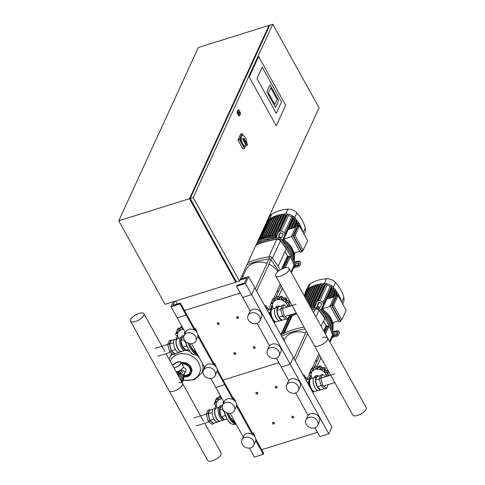 <?xml version="1.0" encoding="UTF-8"?>
<svg xmlns="http://www.w3.org/2000/svg" width="485" height="485" viewBox="0 0 485 485"><rect width="100%" height="100%" fill="white"/><g stroke="black" fill="none" stroke-linecap="round" stroke-linejoin="round"><path stroke-width="0.73" d="M240.348 279.202L248.587 276.626L254.758 287.763L251.618 294.601L242.688 297.396L250.242 311.024M240.287 293.067L184.512 310.503L240.287 293.067M174.794 301.288L172.927 305.35L180.371 303.028L186.543 314.165L186.125 315.074L177.195 317.869L185.379 332.637M248.587 276.626L245.446 283.464L236.516 286.259L236.935 285.344L244.373 283.022L246.677 278.002L239.929 280.112M236.516 286.259L242.688 297.396L251.618 294.601L328.794 433.826L331.934 426.988L293.346 357.372L290.206 364.217L281.276 367.006L288.83 380.634M245.446 283.464L251.618 294.601L254.758 287.763L293.346 357.372L290.206 364.217L281.276 367.006L276.365 358.148M180.371 303.028L179.953 303.937L171.023 306.726L177.195 317.869L186.125 315.074L194.436 330.067M171.023 306.726L173.303 301.755M179.953 303.937L186.125 315.074L186.543 314.165L196.019 331.249M175.618 301.033L177.261 303.998M274.752 104.396L268.423 92.981L270.745 87.918L277.074 99.334L274.752 104.396L277.074 99.334L270.745 87.918L268.423 92.981L274.752 104.396M270.012 84.917L266.847 91.804L275.492 107.397L278.651 100.51L270.012 84.917L278.651 100.51L275.492 107.397L266.847 91.804L270.012 84.917M276.268 113.387L256.977 78.582L262.227 67.136L281.524 101.941L276.268 113.387L281.524 101.941L262.227 67.136L256.977 78.582L276.268 113.387M249.223 77.024L258.644 56.502L285.659 105.227L276.238 125.748L249.223 77.024L258.644 56.502L285.659 105.227L276.238 125.748L249.223 77.024M247.235 144.997A5.529 2.383 -107.4 0 1 246.992 145.397L243.785 139.601L243.415 138.104L244.204 138.692L247.411 144.481A5.529 2.383 -107.4 0 1 247.235 144.997M243.415 138.104L242.67 138.334L243.04 139.838L246.247 145.627L246.992 145.397M246.247 145.627A5.529 2.383 -107.4 0 1 245.671 146.052A5.529 2.383 -107.4 0 1 242.167 142.632A5.529 2.383 -107.4 0 1 241.548 136.315A5.529 2.383 -107.4 0 1 242.367 135.497A5.529 2.383 -107.4 0 1 245.331 137.807A5.529 2.383 -107.4 0 1 246.829 143.433M245.671 146.052L244.925 146.282A5.529 2.383 -107.4 0 1 241.421 142.869A5.529 2.383 -107.4 0 1 240.802 136.552A5.529 2.383 -107.4 0 1 241.627 135.727L242.367 135.497M243.04 139.838L243.785 139.601M238.784 112.053A0.867 0.37 -107.4 0 1 238.917 111.926A0.867 0.37 -107.4 0 1 239.463 112.459A0.867 0.37 -107.4 0 1 239.56 113.448A0.867 0.37 -107.4 0 1 239.432 113.575A0.867 0.37 -107.4 0 1 238.881 113.041A0.867 0.37 -107.4 0 1 238.784 112.053M272.752 24.25L319.051 107.785L239.493 281.064L193.188 197.534L272.752 24.25L269.769 25.178L190.211 198.462L236.516 281.997L239.493 281.064M239.614 115.63L238.869 115.866L236.941 112.387L237.989 110.107L238.729 109.871L240.663 113.351L239.614 115.63L237.686 112.15L238.729 109.871M190.211 198.462L193.188 197.534M235.946 280.967L235.595 281.076L190.065 198.935L190.417 198.826M190.065 198.935L190.247 198.529M269.029 25.414L198.323 47.512L118.764 220.796L189.471 198.692L269.029 25.414L269.375 26.044M236.165 281.367L235.771 282.228L189.471 198.692M118.764 220.796L165.07 304.325L235.771 282.228M236.941 112.387L237.686 112.15M245.44 146.124L244.404 148.38L242.918 148.846L237.977 139.935L240.657 134.096L242.148 133.63L243.209 135.557M246.713 141.875L247.083 142.541L246.829 143.105M244.404 148.38L239.463 139.468L242.148 133.63M237.977 139.935L239.463 139.468M272.958 422.338A1.037 0.843 -155.3 0 0 273.879 424.005A1.037 0.843 -155.3 0 0 272.958 422.338M273.764 423.957A0.867 0.703 24.7 0 1 272.994 422.568A0.867 0.703 24.7 0 1 273.764 423.957M234.37 352.722A1.037 0.843 -155.3 0 0 235.298 354.396A1.037 0.843 -155.3 0 0 234.37 352.722M235.177 354.347A0.867 0.703 24.7 0 1 234.407 352.953A0.867 0.703 24.7 0 1 235.177 354.347M256.365 392.401A1.037 0.843 -155.3 0 0 257.292 394.075A1.037 0.843 -155.3 0 0 256.365 392.401M257.171 394.026A0.867 0.703 24.7 0 1 256.401 392.632A0.867 0.703 24.7 0 1 257.171 394.026M217.777 322.792A1.037 0.843 -155.3 0 0 218.705 324.459A1.037 0.843 -155.3 0 0 217.777 322.792M218.583 324.416A0.867 0.703 24.7 0 1 217.813 323.022A0.867 0.703 24.7 0 1 218.583 324.416M292.31 416.288A1.037 0.843 -155.3 0 0 293.231 417.955A1.037 0.843 -155.3 0 0 292.31 416.288M293.116 417.912A0.867 0.703 24.7 0 1 292.34 416.518A0.867 0.703 24.7 0 1 293.116 417.912M253.722 346.678A1.037 0.843 -155.3 0 0 254.649 348.345A1.037 0.843 -155.3 0 0 253.722 346.678M254.528 348.297A0.867 0.703 24.7 0 1 253.758 346.908A0.867 0.703 24.7 0 1 254.528 348.297M275.716 386.357A1.037 0.843 -155.3 0 0 276.638 388.024A1.037 0.843 -155.3 0 0 275.716 386.357M276.523 387.976A0.867 0.703 24.7 0 1 275.753 386.587A0.867 0.703 24.7 0 1 276.523 387.976M237.129 316.741A1.037 0.843 -155.3 0 0 238.056 318.415A1.037 0.843 -155.3 0 0 237.129 316.741M237.935 318.366A0.867 0.703 24.7 0 1 237.165 316.972A0.867 0.703 24.7 0 1 237.935 318.366M181.548 370.479A2.322 1.891 24.7 0 1 184.07 371.11A2.322 1.891 24.7 0 1 184.676 373.329A2.322 1.891 -155.3 0 0 184.07 371.11A2.322 1.891 -155.3 0 0 181.548 370.479M180.905 362.44A5.183 2.019 -29 0 0 177.674 362.289A5.183 2.019 -29 0 0 172.599 365.46M179.753 372.813A1.843 0.715 -29 0 0 181.808 370.952A1.843 0.715 -29 0 1 181.784 371.346A1.843 0.715 -29 0 1 180.147 372.668A1.843 0.715 -29 0 1 178.589 372.735A1.843 0.715 -29 0 0 179.753 372.813M180.644 370.873A1.843 0.715 -29 0 0 178.589 372.735L179.123 373.699M172.454 365.199A5.444 2.122 151 0 1 177.389 362.095A5.444 2.122 151 0 1 181.099 362.246A5.444 2.122 151 0 1 181.026 363.417A5.444 2.122 151 0 1 174.012 368.012M181.099 362.246L183.257 366.145A5.444 2.122 151 0 1 183.191 367.315A5.444 2.122 151 0 1 176.17 371.91M172.521 365.32A5.183 2.019 151 0 1 177.237 362.265A5.183 2.019 151 0 1 180.875 362.368A5.183 2.019 151 0 1 180.802 363.489A5.183 2.019 151 0 1 173.945 367.891M178.753 376.56A3.977 3.237 24.7 0 1 182.512 378.858A3.977 3.237 24.7 0 1 182.7 381.586L182.172 382.732A3.977 3.237 24.7 0 0 181.923 380.137L181.82 382.101M177.886 375.002A3.456 2.813 24.7 0 1 178.456 374.687A3.456 2.813 24.7 0 1 178.989 374.517A3.456 2.813 24.7 0 1 181.802 375.014A3.456 2.813 24.7 0 1 182.311 375.366A3.456 2.813 24.7 0 1 183.239 376.445A3.456 2.813 24.7 0 1 183.609 377.7A3.456 2.813 24.7 0 1 183.585 378.221A3.456 2.813 24.7 0 1 183.403 378.821L183.275 379.088M183.215 379.707L183.585 378.221M183.609 377.7L183.682 376.305L182.311 375.366M178.456 374.687L177.825 374.887M183.506 379.616L184.1 375.396L180.85 373.159L177.455 374.22M183.682 376.305L184.1 375.396M181.802 375.014L180.432 374.068L180.85 373.159M180.432 374.068L178.989 374.517M179.996 378.809L181.923 380.137L181.481 381.489M179.65 378.179A3.977 3.237 24.7 0 1 181.923 380.137M178.219 375.602A3.716 3.025 24.7 0 1 182.148 376.724A3.716 3.025 24.7 0 1 183.051 380.204L182.942 380.434M181.075 380.749L181.505 381.046M202.203 362.98A17.799 14.489 24.7 0 1 201.954 372.789L201.966 372.765A17.799 14.489 -155.3 0 0 202.251 363.077A17.799 14.489 24.7 0 1 201.966 372.765A17.799 14.489 24.7 0 1 201.96 372.777M199.529 358.16A17.799 14.489 -155.3 0 0 196.176 354.82A17.799 14.489 24.7 0 1 199.529 358.16M189.92 351.401A17.799 14.489 -155.3 0 0 185.155 350.328A17.799 14.489 24.7 0 1 189.92 351.401M172.514 353.977A17.799 14.489 -155.3 0 0 169.611 357.912A17.799 14.489 24.7 0 1 172.514 353.977A17.799 14.489 24.7 0 0 169.598 357.936A17.799 14.489 24.7 0 1 169.611 357.912L171.726 353.304M170.283 361.283A15.823 12.883 24.7 0 1 177.94 354.292A15.823 12.883 24.7 0 1 198.638 362.78A15.823 12.883 24.7 0 1 197.613 376.324A15.823 12.883 24.7 0 1 183.142 379.967M183.603 374.232A2.322 1.891 -155.3 0 0 184.676 373.329L185.888 370.685A2.322 1.891 -155.3 0 0 185.779 369.091A2.322 1.891 -155.3 0 0 182.912 367.794M178.789 382.732A7.681 2.989 151 0 1 182.524 383.362A7.681 2.989 151 0 1 173.939 391.14A7.681 2.989 151 0 1 169.083 390.807L207.671 460.423A7.681 2.989 -29 0 0 212.527 460.75A7.681 2.989 -29 0 0 221.105 452.972L204.646 423.278M130.495 321.197A7.681 2.989 151 0 1 139.08 313.419A7.681 2.989 151 0 1 143.936 313.753A7.681 2.989 151 0 1 135.357 321.525A7.681 2.989 151 0 1 130.495 321.197L169.083 390.807A7.681 2.989 -29 0 0 173.939 391.14A7.681 2.989 -29 0 0 182.524 383.362L166.058 353.668M220.608 420.931A6.869 2.958 -107.4 0 1 220.032 421.295L217.723 422.017A6.869 2.958 -107.4 0 1 214.012 419.082A6.869 2.958 -107.4 0 1 213.624 408.904L215.934 408.182A6.869 2.958 -107.4 0 1 216.613 408.146M220.032 421.295A6.869 2.958 -107.4 0 1 216.316 418.361A6.869 2.958 -107.4 0 1 215.934 408.182M224.337 419.392A6.699 2.886 -107.4 0 1 223.555 420.01L220.129 421.083A6.699 2.886 -107.4 0 1 216.51 418.222A6.699 2.886 -107.4 0 1 216.134 408.297L219.559 407.23A6.699 2.886 -107.4 0 1 220.772 407.388M223.555 420.01A6.699 2.886 -107.4 0 1 219.929 417.155A6.699 2.886 -107.4 0 1 219.559 407.23M223.979 419.088A5.947 2.564 -107.4 0 1 220.857 416.524A5.947 2.564 -107.4 0 1 220.523 407.715L220.639 407.679M213.837 423.205L213.57 423.787L209.835 420.604L207.889 413.541L209.665 409.661L210.096 410.031M213.388 409L209.793 410.128L208.132 413.747L209.956 420.349L213.442 423.326L217.474 422.065M209.665 409.661L208.029 410.177L206.252 414.051L208.198 421.113L211.933 424.302L213.57 423.787M207.889 413.541L193.848 417.906M209.835 420.604L208.198 421.113M212.187 412.48L208.132 413.747M214.012 419.082L209.956 420.349M227.18 419.034L224.791 419.78L221.305 416.803L219.481 410.201L221.148 406.575L222.318 406.212M221.305 416.803L225.428 415.512M219.481 410.201L222.542 409.243M217.231 407.958A7.863 6.402 24.7 0 1 217.037 407.63A7.863 6.402 24.7 0 1 222.088 398.852M219.165 407.351L219.426 406.788A3.456 2.813 24.7 0 1 222.56 405.327M220.335 407.224A3.456 2.813 24.7 0 1 220.893 407.127M221.912 398.537A1.479 1.206 24.7 0 1 220.814 397.949A1.206 0.982 -155.3 0 0 219.39 397.506L220.269 395.578M219.699 396.566L219.359 397.512A1.206 0.982 -155.3 0 0 218.771 398.585A1.479 1.206 24.7 0 1 218.438 399.701L218.82 398.87M216.419 398.324L216.583 397.967A9.936 8.087 24.7 0 1 216.595 397.949L219.396 397.621M218.438 399.701A1.479 1.206 24.7 0 1 217.074 399.695A1.206 0.982 -155.3 0 0 215.698 399.907L216.595 397.949M216.583 397.967L215.679 399.931A1.206 0.982 -155.3 0 0 215.837 401.204A1.479 1.206 24.7 0 1 215.146 403.005A1.206 0.982 -155.3 0 0 214.182 403.817A9.936 8.087 24.7 0 0 214.176 403.841A1.206 0.982 -155.3 0 0 215.043 404.975A1.479 1.206 24.7 0 1 215.534 406.982A1.206 0.982 -155.3 0 0 215.364 408.358M215.079 401.853L216.074 400.98M229.557 422.253L229.714 422.823L231.296 423.745M230.029 422.726L229.714 422.823M222.366 407.982L222.894 410.516L224.064 411.516M223.47 410.334L222.894 410.516M182.027 351.322A6.869 2.958 -107.4 0 1 181.445 351.68L179.141 352.401A6.869 2.958 -107.4 0 1 175.424 349.473A6.869 2.958 -107.4 0 1 175.043 339.288L177.346 338.566A6.869 2.958 -107.4 0 1 178.025 338.536M181.445 351.68A6.869 2.958 -107.4 0 1 177.734 348.751A6.869 2.958 -107.4 0 1 177.346 338.566M185.749 349.776A6.699 2.886 -107.4 0 1 184.967 350.4L181.542 351.473A6.699 2.886 -107.4 0 1 177.922 348.612A6.699 2.886 -107.4 0 1 177.546 338.688L180.972 337.615A6.699 2.886 -107.4 0 1 182.184 337.778M184.967 350.4A6.699 2.886 -107.4 0 1 181.348 347.545A6.699 2.886 -107.4 0 1 180.972 337.615M185.397 349.473A5.947 2.564 -107.4 0 1 182.275 346.914A5.947 2.564 -107.4 0 1 181.942 338.1L182.057 338.063M175.249 353.589L174.982 354.177L171.254 350.988L169.301 343.932L171.084 340.052L171.508 340.421M174.806 339.391L171.211 340.512L169.544 344.138L171.369 350.74L174.855 353.717L178.886 352.456M171.084 340.052L169.441 340.567L167.664 344.441L169.617 351.504L173.345 354.687L174.982 354.177M169.301 343.932L167.664 344.441M171.254 350.988L169.617 351.504M173.6 342.871L169.544 344.138M175.424 349.473L171.369 350.74M188.598 349.418L186.204 350.17L182.718 347.187L180.899 340.591L182.56 336.966L183.73 336.602M182.718 347.187L186.84 345.902M180.899 340.591L183.954 339.633M178.644 338.342A7.863 6.402 24.7 0 1 178.45 338.021A7.863 6.402 24.7 0 1 183.5 329.242M180.578 337.742L180.838 337.172A3.456 2.813 24.7 0 1 183.973 335.717M181.748 337.615A3.456 2.813 24.7 0 1 182.305 337.518M183.324 328.927A1.479 1.206 24.7 0 1 182.227 328.339A1.206 0.982 -155.3 0 0 180.802 327.89L181.687 325.968M181.117 326.951L180.772 327.902A1.206 0.982 -155.3 0 0 180.19 328.975A1.479 1.206 24.7 0 1 179.856 330.085L180.232 329.26M177.831 328.709L177.995 328.357A9.936 8.087 24.7 0 1 178.013 328.339L180.808 328.012M179.856 330.085A1.479 1.206 24.7 0 1 178.492 330.085A1.206 0.982 -155.3 0 0 177.11 330.297L178.013 328.339M177.995 328.357L177.092 330.315A1.206 0.982 -155.3 0 0 177.255 331.588A1.479 1.206 24.7 0 1 176.558 333.389A1.206 0.982 -155.3 0 0 175.594 334.201A9.936 8.087 24.7 0 0 175.594 334.232A1.206 0.982 -155.3 0 0 176.455 335.359A1.479 1.206 24.7 0 1 176.946 337.372A1.206 0.982 -155.3 0 0 176.661 338.566A9.936 8.087 24.7 0 0 176.673 338.591A1.206 0.982 -155.3 0 0 176.776 338.748M176.492 332.243L177.486 331.37M190.969 352.643L191.126 353.213L192.709 354.135M191.442 353.116L191.126 353.213M183.779 338.372L184.306 340.906L185.476 341.907M184.888 340.725L184.306 340.906M317.099 376.584A6.869 2.958 72.6 0 0 316.85 376.639A6.869 2.958 72.6 0 0 317.232 386.818A6.869 2.958 72.6 0 0 320.949 389.752A6.869 2.958 72.6 0 0 321.185 389.649M316.85 376.639L314.541 377.36A6.869 2.958 72.6 0 0 313.443 378.573A6.869 2.958 72.6 0 0 314.929 387.539A6.869 2.958 72.6 0 0 317.044 390.098A6.869 2.958 72.6 0 0 318.639 390.474L320.949 389.752M313.407 378.67A6.699 2.886 72.6 0 0 313.371 378.755A6.699 2.886 72.6 0 0 314.82 387.497A6.699 2.886 72.6 0 0 316.881 389.988A6.699 2.886 72.6 0 0 316.966 390.043M313.965 377.718L311.024 378.639A6.699 2.886 72.6 0 0 310.06 379.573A6.699 2.886 72.6 0 0 311.394 388.564A6.699 2.886 72.6 0 0 313.692 391.201A6.699 2.886 72.6 0 0 315.02 391.425L317.96 390.504M310.06 379.573L309.648 380.422A5.947 2.564 72.6 0 0 310.837 388.4A5.947 2.564 72.6 0 0 312.873 390.74L313.692 391.201M313.801 391.262L313.431 392.074L311.819 390.698A5.947 2.564 72.6 0 0 313.377 391.146L313.516 391.104M322.646 374.353L321.003 374.863L319.227 378.736L321.179 385.799L324.908 388.988L326.544 388.479L322.816 385.29L320.864 378.227L322.646 374.353L325.471 376.766M328.315 384.623L326.544 388.479M321.179 385.799L322.816 385.29M319.227 378.736L320.864 378.227M324.477 388.618L320.724 389.794L317.238 386.818L315.414 380.216L317.075 376.59L320.737 375.451M315.414 380.216L319.3 379.003M317.238 386.818L321.125 385.599M309.97 379.755L309.83 379.797A5.947 2.564 72.6 0 0 308.951 380.683A5.947 2.564 72.6 0 0 308.969 385.557L308.12 382.495L307.393 382.72M310.236 379.264L309.782 378.876L308.12 382.495M313.431 392.074L312.704 392.298M309.782 378.876L305.932 380.076M312.116 378.3A7.863 6.402 24.7 0 1 311.928 377.973A7.863 6.402 24.7 0 1 315.189 369.521A7.863 6.402 24.7 0 1 325.471 373.741A7.863 6.402 24.7 0 1 326.314 376.505M314.589 366.909L314.25 367.854A1.206 0.982 -155.3 0 0 313.662 368.927A1.479 1.206 24.7 0 1 313.328 370.037L313.71 369.212M311.303 368.667L311.467 368.309A9.936 8.087 24.7 0 1 311.485 368.291L314.28 367.963M313.328 370.037A1.479 1.206 24.7 0 1 311.964 370.037A1.206 0.982 -155.3 0 0 310.588 370.249L311.485 368.291M311.467 368.309L310.57 370.267A1.206 0.982 -155.3 0 0 310.727 371.546A1.479 1.206 24.7 0 1 310.03 373.341A1.206 0.982 -155.3 0 0 309.066 374.153A9.936 8.087 24.7 0 0 309.066 374.184A1.206 0.982 -155.3 0 0 309.927 375.317A1.479 1.206 24.7 0 1 310.424 377.324A1.206 0.982 -155.3 0 0 310.133 378.518A9.936 8.087 24.7 0 0 310.145 378.542A1.206 0.982 -155.3 0 0 310.509 378.949M309.97 372.195L310.964 371.322M327.151 376.239A1.479 1.206 24.7 0 1 326.478 375.432L326.951 374.402M327.43 373.353L329.23 375.566A9.936 8.087 24.7 0 1 329.23 375.59L329.23 375.566M328.151 371.207L327.248 373.165A1.206 0.982 -155.3 0 0 325.92 372.48A1.479 1.206 24.7 0 1 324.58 372.007L325.532 369.934L328.151 371.207A9.936 8.087 24.7 0 1 328.163 371.231L327.902 372.365M326.478 375.432A1.479 1.206 24.7 0 1 326.975 374.39A1.206 0.982 -155.3 0 0 327.266 373.195L328.163 371.231M324.78 367.563L323.877 369.528A1.206 0.982 -155.3 0 0 322.434 369.467A1.479 1.206 24.7 0 1 321.106 369.618L322.058 367.539L324.78 367.563A9.936 8.087 24.7 0 1 324.804 367.582L325.532 369.934M324.58 372.007A1.479 1.206 24.7 0 1 324.368 370.801A1.206 0.982 -155.3 0 0 323.907 369.546L324.804 367.582M315.147 365.896A9.936 8.087 24.7 0 1 315.177 365.884L317.942 366.818L320.021 365.623A9.936 8.087 24.7 0 1 320.051 365.629L322.058 367.539M321.106 369.618A1.479 1.206 24.7 0 1 320.239 368.57A1.206 0.982 -155.3 0 0 319.148 367.588L320.051 365.629M318.021 368.006L317.978 368.085A1.206 0.982 -155.3 0 0 317.948 368.17A1.479 1.206 24.7 0 1 316.99 368.897L317.942 366.818M314.25 367.854A9.936 8.087 24.7 0 1 314.274 367.848L315.177 365.884M320.021 365.623L319.118 367.582A9.936 8.087 24.7 0 1 319.148 367.588M319.118 367.582A1.206 0.982 -155.3 0 0 317.978 368.085M316.99 368.897A1.479 1.206 24.7 0 1 315.705 368.291A1.206 0.982 -155.3 0 0 314.274 367.848M314.092 377.603L314.31 377.124A3.456 2.813 24.7 0 1 318.748 376.069M303.095 374.96L303.64 374.79L304.859 375.826L305.495 378.13L305.204 378.767M303.349 375.426L303.64 374.79M285.889 319.009L282.137 320.185L278.651 317.208A6.869 2.958 72.6 0 0 282.361 320.136A6.869 2.958 72.6 0 0 282.597 320.039M278.517 306.975A6.869 2.958 72.6 0 0 278.263 307.023L275.959 307.745A6.869 2.958 72.6 0 0 274.856 308.963A6.869 2.958 72.6 0 0 276.341 317.93A6.869 2.958 72.6 0 0 278.457 320.488A6.869 2.958 72.6 0 0 280.057 320.858L282.361 320.136M274.819 309.054A6.699 2.886 72.6 0 0 274.789 309.145A6.699 2.886 72.6 0 0 276.232 317.887A6.699 2.886 72.6 0 0 278.299 320.379A6.699 2.886 72.6 0 0 278.378 320.427M275.377 308.108L272.437 309.03A6.699 2.886 72.6 0 0 271.473 309.963A6.699 2.886 72.6 0 0 272.812 318.954A6.699 2.886 72.6 0 0 275.104 321.591A6.699 2.886 72.6 0 0 276.432 321.81L279.372 320.894M271.473 309.963L271.06 310.806A5.947 2.564 72.6 0 0 272.249 318.791A5.947 2.564 72.6 0 0 274.286 321.131L275.104 321.591M273.225 321.076A5.947 2.564 72.6 0 0 274.795 321.537L274.928 321.494M284.058 304.738L282.422 305.253L280.639 309.127L282.591 316.19L286.32 319.379L287.957 318.863L284.228 315.68L282.276 308.618L284.058 304.738L286.884 307.157M289.727 315.014L287.957 318.863M282.591 316.19L284.228 315.68M280.639 309.127L282.276 308.618M278.263 307.023A6.869 2.958 72.6 0 0 278.651 317.208L276.826 310.606L278.487 306.981L282.149 305.835M276.826 310.606L280.712 309.388M278.651 317.208L282.537 315.99M271.382 310.145L271.248 310.188A5.947 2.564 72.6 0 0 270.363 311.073A5.947 2.564 72.6 0 0 270.381 315.947L269.533 312.886L268.811 313.11M271.655 309.648L271.194 309.26L269.533 312.886M273.231 321.088L274.843 322.464L275.213 321.652M274.843 322.464L274.122 322.689M271.194 309.26L267.344 310.467M273.534 308.684A7.863 6.402 24.7 0 1 273.34 308.363A7.863 6.402 24.7 0 1 276.602 299.912A7.863 6.402 24.7 0 1 286.884 304.125A7.863 6.402 24.7 0 1 287.726 306.89M276.001 297.293L275.662 298.245A1.206 0.982 -155.3 0 0 275.074 299.318A1.479 1.206 24.7 0 1 274.74 300.427L275.122 299.603M272.722 299.051L272.885 298.699A9.936 8.087 24.7 0 1 272.897 298.675L275.698 298.354M274.74 300.427A1.479 1.206 24.7 0 1 273.376 300.427A1.206 0.982 -155.3 0 0 272 300.639L272.897 298.675M272.885 298.699L271.982 300.658A1.206 0.982 -155.3 0 0 272.14 301.931A1.479 1.206 24.7 0 1 271.448 303.731A1.206 0.982 -155.3 0 0 270.484 304.544A9.936 8.087 24.7 0 0 270.478 304.574A1.206 0.982 -155.3 0 0 271.345 305.702A1.479 1.206 24.7 0 1 271.836 307.714A1.206 0.982 -155.3 0 0 271.545 308.909A9.936 8.087 24.7 0 0 271.564 308.933A1.206 0.982 -155.3 0 0 271.921 309.333M271.382 302.585L272.376 301.712M288.569 306.629A1.479 1.206 24.7 0 1 287.89 305.823L288.363 304.792M288.842 303.743L290.642 305.956A9.936 8.087 24.7 0 1 290.642 305.98L290.642 305.956M287.89 305.823A1.479 1.206 24.7 0 1 288.387 304.774A1.206 0.982 -155.3 0 0 288.678 303.58L289.581 301.621A9.936 8.087 24.7 0 1 289.581 301.621L288.666 303.555A1.206 0.982 -155.3 0 0 287.332 302.87A1.479 1.206 24.7 0 1 285.992 302.397L286.944 300.318L289.563 301.597L289.315 302.755M286.192 297.954L285.295 299.918A1.206 0.982 -155.3 0 0 283.846 299.857A1.479 1.206 24.7 0 1 282.519 300.003L283.476 297.929L286.192 297.954A9.936 8.087 24.7 0 1 286.217 297.972L286.944 300.318M285.992 302.397A1.479 1.206 24.7 0 1 285.78 301.191A1.206 0.982 -155.3 0 0 285.319 299.936L286.217 297.972M276.559 296.28A9.936 8.087 24.7 0 1 276.589 296.274L279.354 297.208L281.433 296.008A9.936 8.087 24.7 0 1 281.464 296.014L283.476 297.929M282.519 300.003A1.479 1.206 24.7 0 1 281.658 298.96A1.206 0.982 -155.3 0 0 280.566 297.978L281.464 296.014M279.433 298.396L279.39 298.475A1.206 0.982 -155.3 0 0 279.36 298.554A1.479 1.206 24.7 0 1 278.402 299.281L279.354 297.208M275.662 298.245A9.936 8.087 24.7 0 1 275.686 298.233L276.589 296.274M281.433 296.008L280.536 297.972A9.936 8.087 24.7 0 1 280.566 297.978M280.536 297.972A1.206 0.982 -155.3 0 0 279.39 298.475M278.402 299.281A1.479 1.206 24.7 0 1 277.117 298.681A1.206 0.982 -155.3 0 0 275.686 298.233M275.504 307.993L275.729 307.514A3.456 2.813 24.7 0 1 280.166 306.459M264.507 305.35L265.059 305.18L266.271 306.217L266.908 308.521L266.617 309.157M264.768 305.817L265.059 305.18M289.06 268.387A7.681 2.989 -29 0 0 284.204 268.06A7.681 2.989 -29 0 0 275.625 275.838A7.681 2.989 -29 0 0 280.482 276.165A7.681 2.989 -29 0 0 289.06 268.387L366.236 407.612A7.681 2.989 151 0 1 357.657 415.39A7.681 2.989 151 0 1 352.795 415.057L314.213 345.447A7.681 2.989 -29 0 0 319.069 345.775A7.681 2.989 -29 0 0 327.648 337.996A7.681 2.989 -29 0 0 322.792 337.669M327.648 337.996A7.681 2.989 151 0 1 319.069 345.775A7.681 2.989 151 0 1 314.213 345.447L275.625 275.838M332.201 329.945A21.601 17.587 -155.3 0 0 329.915 319.839A21.601 17.587 -155.3 0 0 321.767 311.364M332.413 330.473A21.601 17.587 -155.3 0 0 330.34 318.924A21.601 17.587 -155.3 0 0 321.137 309.818L323.18 304.835L321.131 309.836A21.601 17.587 24.7 0 1 330.34 318.924A21.601 17.587 24.7 0 1 332.413 330.473M333.874 334.426L334.147 333.716A0.867 0.515 -37 0 1 335.117 332.971L337.378 332.68A0.867 0.515 -37 0 1 337.815 332.819A0.867 0.515 -37 0 1 337.839 333.25L337.33 334.559A0.867 0.515 -37 0 1 336.366 335.311L334.104 335.596A0.867 0.515 -37 0 1 333.886 335.59M334.013 335.002L335.947 334.753A0.867 0.515 143 0 0 336.911 334.007L337.421 332.692A0.867 0.515 143 0 0 337.427 332.68M333.256 336.954L335.856 336.62A2.595 1.546 -37 0 0 338.754 334.377L339.264 333.068A2.595 1.546 -37 0 0 339.197 331.782A2.595 1.546 -37 0 0 337.887 331.37L333.486 331.928A1.728 1 -158.9 0 1 332.983 331.928M332.765 331.364A0.867 0.503 21.1 0 0 333.068 331.376L337.469 330.812L337.887 331.37M339.197 331.782L338.779 331.225A2.595 1.546 143 0 0 337.469 330.812M323.913 314.425A20.74 16.884 24.7 0 1 331.164 327.514M313.146 307.848A21.601 17.587 -155.3 0 0 310.715 307.454M321.61 304.107A0.867 0.849 12.4 0 0 321.076 303.21L319.482 302.555A0.867 0.849 12.4 0 0 318.354 303.016L317.317 305.508A0.867 0.849 -167.6 0 1 317.348 305.368L318.384 302.87A0.867 0.849 -167.6 0 1 319.512 302.41L321.106 303.07A0.867 0.849 -167.6 0 1 321.579 304.18L320.543 306.678A0.867 0.849 -167.6 0 1 319.415 307.138L317.82 306.484A0.867 0.849 -167.6 0 1 317.299 305.508A0.867 0.849 12.4 0 0 317.287 305.58M323.18 304.835A2.595 2.552 -167.6 0 0 321.761 301.494L320.167 300.839A2.595 2.552 -167.6 0 0 316.784 302.216L314.547 307.611M323.149 304.98A2.595 2.552 12.4 0 0 323.295 304.483M314.71 307.205A21.601 17.587 -155.3 0 0 310.164 306.453A21.601 17.587 24.7 0 1 314.71 307.205M321.519 308.89A21.601 17.587 24.7 0 1 330.758 318.014A21.601 17.587 24.7 0 1 332.54 330.788M309.63 305.489A21.601 17.587 24.7 0 1 315.092 306.284M336.996 295.965L336.426 294.935L331.613 305.423L330.121 305.889L338.997 321.901L340.482 321.434L341.131 320.027M331.613 305.423L340.482 321.434M336.426 294.935L334.935 295.401L330.121 305.889M332.207 305.665L340.306 320.282L341.798 319.815L346.193 310.242L338.087 295.626L333.692 305.198L332.207 305.665L336.602 296.086L338.087 295.626M332.613 322.689L338.427 320.87M330.321 306.253L322.416 308.727L326.811 299.148L334.292 296.814M323.895 310.412A34.605 28.172 -155.3 0 0 322.507 308.824A7.99 6.505 -155.3 0 0 322.416 308.727M333.692 305.198L341.798 319.815M336.651 295.341L336.923 294.753L338.184 294.353L338.421 294.771M338.718 296.759L339.312 296.577L339.548 296.996M339.936 298.954L340.494 299.269M341.173 301.179L341.361 301.531M327.575 298.912L332.377 288.454L333.735 288.029L333.965 288.448M331.57 287.605A7.99 6.505 24.7 0 1 332.037 288.072A34.605 28.172 24.7 0 1 332.377 288.454M330.661 297.948L334.086 290.491L335.402 290.078L335.632 290.497M333.462 289.709A34.605 28.172 24.7 0 1 334.086 290.491M333.553 297.044L335.596 292.594L336.881 292.188L337.117 292.607M335.087 291.849A34.605 28.172 24.7 0 1 335.596 292.594M322.986 283.943L323.434 283.804L324.138 285.071A34.605 28.172 24.7 0 1 324.635 285.041A7.99 6.505 24.7 0 1 325.102 285.028M324.138 285.071L314.607 305.817A34.605 28.172 -155.3 0 0 314.104 305.859L313.449 304.513L322.974 283.767M320.409 284.252L320.852 284.113L321.537 285.344A34.605 28.172 24.7 0 1 322.295 285.247M321.537 285.344L312.188 305.708M317.924 284.737L318.372 284.598L319.039 285.804A34.605 28.172 24.7 0 1 319.663 285.671M319.039 285.804L309.994 305.508M315.535 285.386L315.984 285.247L316.638 286.429A34.605 28.172 24.7 0 1 317.117 286.289M316.638 286.429L308.678 303.774M313.237 286.205L313.68 286.065L314.328 287.235A34.605 28.172 24.7 0 1 314.65 287.114M314.328 287.235L307.617 301.858M311.03 287.187L311.479 287.047L312.122 288.211A34.605 28.172 24.7 0 1 312.249 288.151M312.122 288.211L306.653 300.124M322.925 302.434L330.218 286.556L331.776 286.065L332.007 286.483M325.714 283.901L326.162 283.761L326.969 285.222A7.99 6.505 24.7 0 1 330.218 286.556M326.969 285.222L319.851 300.73M319.039 302.494L317.445 305.974A7.99 6.505 -155.3 0 0 317.323 305.95M306.956 289.763L307.405 289.624L307.86 290.442M305.053 293.71A9.718 7.912 24.7 0 1 305.629 291.461A9.718 7.912 24.7 0 1 306.981 289.539A9.718 7.912 24.7 0 1 308.108 288.63A36.333 29.579 24.7 0 1 308.981 288.084L309.97 289.29M314.607 305.817L313.904 304.55L313.449 304.513M311.764 305.653L311.328 304.865L310.867 304.822L311.206 305.592M308.921 288.339L308.981 288.084A36.333 29.579 24.7 0 1 311.103 286.92A36.333 29.579 24.7 0 1 313.328 285.932A36.333 29.579 24.7 0 1 315.644 285.107A36.333 29.579 24.7 0 1 318.051 284.452A36.333 29.579 24.7 0 1 320.549 283.967A36.333 29.579 24.7 0 1 323.143 283.652A36.333 29.579 24.7 0 1 324.277 283.573A9.718 7.912 24.7 0 1 325.926 283.616A9.718 7.912 24.7 0 1 332.049 286.126A9.718 7.912 24.7 0 1 333.274 287.265A36.333 29.579 24.7 0 1 334.044 288.12A36.333 29.579 24.7 0 1 335.717 290.188A36.333 29.579 24.7 0 1 337.214 292.316A36.333 29.579 24.7 0 1 338.524 294.492A36.333 29.579 24.7 0 1 339.664 296.729A36.333 29.579 24.7 0 1 340.615 299.021A36.333 29.579 24.7 0 1 341.385 301.373A36.333 29.579 24.7 0 1 341.495 301.767M336.523 294.062A34.605 28.172 24.7 0 1 336.923 294.753M322.386 306.811L322.604 307.132L322.167 307.332M305.629 291.461L307.829 286.671A9.718 7.912 24.7 0 1 310.309 283.84A36.333 29.579 24.7 0 1 326.472 278.784A9.718 7.912 24.7 0 1 335.474 282.476A36.333 29.579 24.7 0 1 343.853 297.596A9.718 7.912 24.7 0 1 343.477 302.161L342.677 303.901M293.619 260.336A21.601 17.587 -155.3 0 0 291.333 250.224A21.601 17.587 -155.3 0 0 283.185 241.754M293.831 260.863A21.601 17.587 -155.3 0 0 291.752 249.314A21.601 17.587 -155.3 0 0 282.549 240.208A21.601 17.587 24.7 0 1 291.752 249.314A21.601 17.587 24.7 0 1 293.831 260.863M295.292 264.81L295.565 264.107A0.867 0.515 -37 0 1 296.529 263.361L298.79 263.07A0.867 0.515 -37 0 1 299.227 263.209A0.867 0.515 -37 0 1 299.251 263.634L298.742 264.949A0.867 0.515 -37 0 1 297.778 265.695L295.517 265.986A0.867 0.515 -37 0 1 295.298 265.98M295.426 265.392L297.36 265.143A0.867 0.515 143 0 0 298.33 264.398L298.833 263.082A0.867 0.515 143 0 0 298.839 263.064M294.668 267.344L297.269 267.011A2.595 1.546 -37 0 0 300.173 264.768L300.676 263.452A2.595 1.546 -37 0 0 300.609 262.167A2.595 1.546 -37 0 0 299.3 261.754L294.898 262.318A1.728 1 -158.9 0 1 294.395 262.318M294.183 261.754A0.867 0.503 21.1 0 0 294.48 261.761L298.881 261.203L299.3 261.754M300.609 262.167L300.191 261.615A2.595 1.546 143 0 0 298.881 261.203M285.325 244.816A20.74 16.884 24.7 0 1 292.576 257.905M257.001 243.312A20.74 16.884 24.7 0 1 270.994 238.941M274.558 238.232A21.601 17.587 -155.3 0 0 257.735 241.342M283.022 234.498A0.867 0.849 12.4 0 0 282.488 233.6L280.894 232.945A0.867 0.849 12.4 0 0 279.766 233.4L278.729 235.898A0.867 0.849 -167.6 0 1 278.76 235.752L279.796 233.261A0.867 0.849 -167.6 0 1 280.924 232.8L282.525 233.455A0.867 0.849 -167.6 0 1 282.991 234.57L281.955 237.068A0.867 0.849 -167.6 0 1 280.827 237.523L279.233 236.868A0.867 0.849 -167.6 0 1 278.717 235.898A0.867 0.849 12.4 0 0 278.705 235.971M282.349 240.627L284.592 235.225L282.367 240.651M284.592 235.225A2.595 2.552 -167.6 0 0 283.179 231.885L281.579 231.23A2.595 2.552 -167.6 0 0 278.202 232.606L275.959 237.996M284.562 235.37A2.595 2.552 12.4 0 0 284.713 234.867M276.123 237.589A21.601 17.587 -155.3 0 0 258.153 240.427A21.601 17.587 24.7 0 1 276.123 237.589M282.937 239.275A21.601 17.587 24.7 0 1 292.17 248.405A21.601 17.587 24.7 0 1 293.952 261.179M258.572 239.517A21.601 17.587 24.7 0 1 276.511 236.674M298.408 226.356L297.838 225.325L293.025 235.813L291.534 236.28L300.409 252.291L301.9 251.824L302.543 250.412M293.025 235.813L301.9 251.824M297.838 225.325L296.353 225.792L291.534 236.28M293.619 236.056L301.725 250.672L303.21 250.205L307.605 240.633L299.506 226.01L295.104 235.589L293.619 236.056L298.014 226.477L299.506 226.01L299.833 225.161M294.025 253.079L299.839 251.26M291.734 236.644L283.828 239.111L288.229 229.538L295.704 227.198M285.307 240.802A34.605 28.172 -155.3 0 0 283.925 239.214A7.99 6.505 -155.3 0 0 283.828 239.111M295.104 235.589L303.21 250.205M298.063 225.731L298.336 225.137L299.603 224.743L299.954 225.058M300.136 227.15L300.73 226.962L300.961 227.38M301.349 229.344L301.906 229.66M302.585 231.569L302.792 231.891M288.993 229.296L293.795 218.844L295.147 218.42L295.377 218.838M292.982 217.995A7.99 6.505 24.7 0 1 293.449 218.462A34.605 28.172 24.7 0 1 293.795 218.844M292.073 228.332L295.498 220.881L296.814 220.469L297.044 220.887M294.874 220.099A34.605 28.172 24.7 0 1 295.498 220.881M294.965 227.429L297.008 222.979L298.299 222.579L298.53 222.997M296.499 222.239A34.605 28.172 24.7 0 1 297.008 222.979M284.398 214.334L284.847 214.194L285.55 215.461A34.605 28.172 24.7 0 1 286.053 215.431A7.99 6.505 24.7 0 1 286.52 215.419M285.55 215.461L276.02 236.207A34.605 28.172 -155.3 0 0 275.522 236.243L274.862 234.904L284.386 214.152M281.821 214.643L282.27 214.503L282.949 215.734A34.605 28.172 24.7 0 1 283.707 215.637M282.949 215.734L273.601 236.098M279.336 215.128L279.784 214.988L280.451 216.189A34.605 28.172 24.7 0 1 281.076 216.055M280.451 216.189L271.406 235.892M276.947 215.776L277.396 215.637L278.05 216.819A34.605 28.172 24.7 0 1 278.529 216.68M278.05 216.819L269.296 235.892M274.649 216.589L275.098 216.449L275.747 217.626A34.605 28.172 24.7 0 1 276.062 217.498M275.747 217.626L267.277 236.074M272.443 217.577L272.891 217.432L273.534 218.602A34.605 28.172 24.7 0 1 273.661 218.541M273.534 218.602L265.35 236.425M284.337 232.824L291.63 216.947L293.195 216.456L293.425 216.874M287.126 214.291L287.575 214.152L288.387 215.613A7.99 6.505 24.7 0 1 291.63 216.947M288.387 215.613L281.264 231.121M280.457 232.885L278.857 236.359A7.99 6.505 -155.3 0 0 278.736 236.334M268.375 220.154L268.817 220.014L269.272 220.833M266.465 224.1A9.718 7.912 24.7 0 1 267.047 221.851A9.718 7.912 24.7 0 1 268.399 219.923A9.718 7.912 24.7 0 1 269.521 219.014A36.333 29.579 24.7 0 1 270.394 218.468L271.382 219.681M276.02 236.207L275.322 234.94L274.862 234.904M270.333 235.868L269.812 235.874M273.182 236.043L272.74 235.249L272.285 235.213L272.625 235.983M270.333 218.729L270.394 218.468A36.333 29.579 24.7 0 1 272.521 217.31A36.333 29.579 24.7 0 1 274.74 216.316A36.333 29.579 24.7 0 1 277.056 215.498A36.333 29.579 24.7 0 1 279.463 214.843A36.333 29.579 24.7 0 1 281.961 214.358A36.333 29.579 24.7 0 1 284.562 214.043A36.333 29.579 24.7 0 1 285.689 213.964A9.718 7.912 24.7 0 1 287.338 214.006A9.718 7.912 24.7 0 1 293.461 216.516A9.718 7.912 24.7 0 1 294.686 217.656A36.333 29.579 24.7 0 1 295.456 218.511A36.333 29.579 24.7 0 1 297.135 220.578A36.333 29.579 24.7 0 1 298.627 222.7A36.333 29.579 24.7 0 1 299.942 224.882A36.333 29.579 24.7 0 1 301.076 227.119A36.333 29.579 24.7 0 1 302.028 229.411A36.333 29.579 24.7 0 1 302.798 231.763A36.333 29.579 24.7 0 1 302.907 232.157M297.935 224.452A34.605 28.172 24.7 0 1 298.336 225.137M283.798 237.201L284.016 237.523L283.586 237.723M267.047 221.851L269.242 217.062A9.718 7.912 24.7 0 1 271.721 214.231A36.333 29.579 24.7 0 1 287.89 209.174A9.718 7.912 24.7 0 1 296.887 212.866A36.333 29.579 24.7 0 1 305.265 227.986A9.718 7.912 24.7 0 1 304.889 232.551L304.095 234.291M324.707 318.536L321.149 326.278L324.707 318.536A61.11 49.749 24.7 0 0 319.009 310.436L316.002 316.984M289.988 320.73L290.194 320.276A87.27 71.046 -155.3 0 0 288.817 320.937L288.611 321.391A87.27 71.046 24.7 0 1 289.988 320.73M290.618 319.36L290.824 318.906A87.27 71.046 -155.3 0 0 289.448 319.573L289.236 320.027A87.27 71.046 24.7 0 1 290.618 319.36M285.592 330.303L285.798 329.849A87.27 71.046 -155.3 0 0 284.422 330.515L284.21 330.97A87.27 71.046 24.7 0 1 285.592 330.303M286.847 327.569L287.053 327.114A87.27 71.046 -155.3 0 0 285.677 327.781L285.471 328.236A87.27 71.046 24.7 0 1 286.847 327.569M291.242 317.99L291.455 317.536A87.27 71.046 -155.3 0 0 290.072 318.202L289.866 318.657A87.27 71.046 24.7 0 1 291.242 317.99M289.357 322.095L289.569 321.64A87.27 71.046 -155.3 0 0 288.193 322.307L287.981 322.761A87.27 71.046 24.7 0 1 289.357 322.095M288.733 323.465L288.939 323.01A87.27 71.046 -155.3 0 0 287.563 323.677L287.356 324.132A87.27 71.046 24.7 0 1 288.733 323.465M286.217 328.939L286.429 328.478A87.27 71.046 -155.3 0 0 285.053 329.145L284.84 329.6A87.27 71.046 24.7 0 1 286.217 328.939M286.308 326.411L286.095 326.866A87.27 71.046 24.7 0 1 287.478 326.199L287.684 325.744A87.27 71.046 -155.3 0 0 286.308 326.411L286.459 326.69M284.962 331.673L285.174 331.219A87.27 71.046 -155.3 0 0 283.792 331.879L283.586 332.34A87.27 71.046 24.7 0 1 284.962 331.673M286.932 325.041L286.726 325.496A87.27 71.046 24.7 0 1 288.102 324.835L288.314 324.38A87.27 71.046 -155.3 0 0 286.932 325.041L287.09 325.32M284.337 333.043L284.543 332.583A87.27 71.046 -155.3 0 0 283.167 333.25L282.955 333.704A87.27 71.046 24.7 0 1 284.337 333.043M291.873 316.626L292.079 316.171A87.27 71.046 -155.3 0 0 290.703 316.832L290.497 317.293A87.27 71.046 24.7 0 1 291.873 316.626M311.879 309.551A87.27 71.046 24.7 0 1 315.389 309A3.456 2.813 24.7 0 1 319.009 310.436M280.827 334.796L288.442 318.215A3.456 2.813 24.7 0 1 289.551 317.075A87.27 71.046 24.7 0 1 296.681 313.819M328.957 326.211A61.11 49.749 24.7 0 1 332.589 334.941A3.456 2.813 24.7 0 1 332.51 336.742L329.988 342.222M256.025 245.058A87.27 71.046 24.7 0 1 276.802 239.384A3.456 2.813 24.7 0 1 280.421 240.821A61.11 49.749 24.7 0 1 286.12 248.926L278.099 266.392M290.376 256.601A61.11 49.749 24.7 0 1 294.007 265.331A3.456 2.813 24.7 0 1 293.922 267.132L291.406 272.612M311.77 309.351A91.647 74.611 24.7 0 1 316.717 308.575A1.728 1.406 24.7 0 1 318.536 309.315A91.647 74.611 24.7 0 1 333.31 335.978A1.728 1.406 24.7 0 1 333.28 336.905L333.91 335.541A1.728 1.406 -155.3 0 0 333.941 334.614A91.647 74.611 -155.3 0 0 319.16 307.951A1.728 1.406 -155.3 0 0 317.348 307.205A91.647 74.611 -155.3 0 0 311.146 308.224M293.437 313.856A91.647 74.611 -155.3 0 0 289.345 315.85M324.186 331.752L325.283 331.946L325.071 332.401L324.489 332.298M324.247 330.782L324.459 330.327L325.908 330.576L325.702 331.037L324.247 330.782M324.762 330.873L324.459 330.327M324.877 329.412L325.089 328.957L326.538 329.212L326.326 329.667L324.877 329.412M325.387 329.503L325.089 328.957M325.508 328.042L325.714 327.587L327.163 327.842L326.957 328.296L325.508 328.042M326.017 328.133L325.714 327.587M326.132 326.678L326.344 326.223L327.793 326.472L327.587 326.932L326.132 326.678M326.647 326.769L326.344 326.223M323.537 321.112L326.072 325.678L328.969 326.187L325.405 333.953M323.689 330.861L326.072 325.678M287.635 318.972A1.728 1.406 24.7 0 1 287.635 318.966A91.647 74.611 24.7 0 0 287.829 319.542M321.494 358.585A91.647 74.611 24.7 0 1 320.342 359.142M317.463 360.44A91.647 74.611 24.7 0 1 315.395 361.289M281.615 336.214A91.647 74.611 24.7 0 1 305.083 328.982M333.28 336.905A1.728 1.406 24.7 0 1 332.734 337.469A91.647 74.611 24.7 0 1 331.989 337.863M304.016 327.054A91.647 74.611 -155.3 0 0 280.857 334.838M288.714 317.214A91.647 74.611 24.7 0 1 296.577 313.637M256.159 244.767A91.647 74.611 24.7 0 1 278.129 238.959A1.728 1.406 24.7 0 1 279.948 239.705A91.647 74.611 24.7 0 1 294.728 266.368A1.728 1.406 24.7 0 1 294.692 267.296L295.323 265.925A1.728 1.406 -155.3 0 0 295.353 264.998A91.647 74.611 -155.3 0 0 280.572 238.335A1.728 1.406 -155.3 0 0 278.76 237.595A91.647 74.611 -155.3 0 0 256.783 243.403M283.719 268.217L282.525 268.011L282.731 267.556L284.186 267.805L284.046 268.108M283.034 268.102L282.731 267.556M283.149 266.641L283.361 266.186L284.81 266.441L284.604 266.895L283.149 266.641M283.664 266.732L283.361 266.186M284.41 263.907L284.616 263.452L286.065 263.701L285.859 264.161L284.41 263.907M284.919 263.998L284.616 263.452M285.034 262.537L285.247 262.082L286.696 262.337L286.483 262.791L285.034 262.537M285.55 262.627L285.247 262.082M285.665 261.166L285.871 260.712L287.326 260.966L287.114 261.421L285.665 261.166M286.174 261.257L285.871 260.712M286.289 259.802L286.502 259.348L287.951 259.596L287.744 260.057L286.289 259.802M286.805 259.893L286.502 259.348M286.92 258.432L287.126 257.978L288.581 258.232L288.369 258.687L286.92 258.432M287.429 258.523L287.126 257.978M287.55 257.068L287.757 256.607L289.205 256.862L288.999 257.317L287.55 257.068M288.06 257.153L287.757 256.607M283.78 265.271L283.986 264.816L285.441 265.071L285.228 265.525L283.78 265.271M284.289 265.362L283.986 264.816M284.956 251.503L287.484 256.068L290.382 256.577L285.241 267.781M281.458 269.199L287.484 256.068M278.111 266.41L286.12 248.926M242.742 276.814A91.647 74.611 24.7 0 1 242.112 275.365M282.907 288.969A91.647 74.611 24.7 0 1 281.755 289.533M278.881 290.824A91.647 74.611 24.7 0 1 276.808 291.673M246.944 264.834A91.647 74.611 24.7 0 1 268.92 259.026A1.728 1.406 24.7 0 1 270.733 259.772A91.647 74.611 24.7 0 1 278.499 271.073M294.692 267.296A1.728 1.406 24.7 0 1 294.152 267.859A91.647 74.611 24.7 0 1 293.407 268.253M280.185 269.909A91.647 74.611 -155.3 0 0 271.782 257.493A1.728 1.406 -155.3 0 0 269.969 256.747A91.647 74.611 -155.3 0 0 247.993 262.555M305.617 333.007A18.575 15.126 -155.3 0 0 292.964 332.577A18.575 15.126 -155.3 0 0 284.38 339.791L284.028 340.561M312.346 367.921L318.148 355.293A18.575 15.126 -155.3 0 0 318.76 353.656M267.029 263.391A18.575 15.126 -155.3 0 0 254.382 262.961A18.575 15.126 -155.3 0 0 245.792 270.175L241.869 278.723M273.758 298.311L279.56 285.683A18.575 15.126 -155.3 0 0 280.172 284.04M277.863 271.594A18.575 15.126 -155.3 0 0 268.957 264.173M286.659 385.102L288.332 381.452A6.481 5.274 24.7 0 1 291.327 378.937A6.481 5.274 24.7 0 1 298.396 380.652A6.481 5.274 24.7 0 1 300.112 386.86L298.439 390.51A6.481 5.274 24.7 0 1 295.444 393.026A6.481 5.274 24.7 0 1 288.381 391.31A6.481 5.274 24.7 0 1 286.659 385.102A6.481 5.274 24.7 0 1 289.654 382.586A6.481 5.274 24.7 0 1 296.717 384.302A6.481 5.274 24.7 0 1 298.439 390.51M305.95 419.907L307.629 416.257A6.481 5.274 24.7 0 1 310.624 413.741A6.481 5.274 24.7 0 1 317.687 415.463A6.481 5.274 24.7 0 1 319.409 421.665L317.73 425.315A6.481 5.274 24.7 0 1 314.735 427.831A6.481 5.274 24.7 0 1 307.672 426.115A6.481 5.274 24.7 0 1 305.95 419.907A6.481 5.274 24.7 0 1 308.945 417.391A6.481 5.274 24.7 0 1 316.014 419.107A6.481 5.274 24.7 0 1 317.73 425.315M222.651 405.108L224.331 401.459A6.481 5.274 24.7 0 1 227.326 398.943A6.481 5.274 24.7 0 1 234.388 400.658A6.481 5.274 24.7 0 1 236.11 406.866L234.431 410.516A6.481 5.274 24.7 0 1 231.436 413.032A6.481 5.274 24.7 0 1 224.373 411.316A6.481 5.274 24.7 0 1 222.651 405.108A6.481 5.274 24.7 0 1 225.646 402.592A6.481 5.274 24.7 0 1 232.715 404.308A6.481 5.274 24.7 0 1 234.431 410.516M241.948 439.913L243.622 436.264A6.481 5.274 24.7 0 1 246.616 433.748A6.481 5.274 24.7 0 1 253.679 435.463A6.481 5.274 24.7 0 1 255.401 441.671L253.728 445.321A6.481 5.274 24.7 0 1 250.733 447.837A6.481 5.274 24.7 0 1 243.664 446.121A6.481 5.274 24.7 0 1 241.948 439.913A6.481 5.274 24.7 0 1 244.943 437.397A6.481 5.274 24.7 0 1 252.006 439.113A6.481 5.274 24.7 0 1 253.728 445.321M254.486 436.324L254.728 435.797L253.128 432.899L252.279 432.753M252.782 433.657L253.128 432.899M235.195 401.519L235.437 400.986L233.831 398.094L232.988 397.949M233.485 398.852L233.831 398.094M210.799 378.488L215.783 387.479L224.713 384.684L225.131 383.774L224.713 384.684L215.783 387.479L223.967 402.247M230.09 413.293L243.258 437.052M249.381 448.098L254.364 457.088L263.3 454.299L263.719 453.384L255.722 438.961M217.141 371.025L233.024 399.676M236.431 405.83L252.315 434.481M255.728 440.641L263.3 454.299M217.135 369.352L234.601 400.859M236.425 404.157L253.897 435.669M261.688 449.722L317.463 432.293M278.875 362.677L223.1 380.113L278.875 362.677M295.656 392.953L308.12 415.439M314.953 427.758L319.858 436.615L328.794 433.826M248.071 315.492L249.751 311.843A6.481 5.274 24.7 0 1 252.746 309.327A6.481 5.274 24.7 0 1 259.808 311.043A6.481 5.274 24.7 0 1 261.524 317.251L259.851 320.9A6.481 5.274 24.7 0 1 256.856 323.416A6.481 5.274 24.7 0 1 249.793 321.7A6.481 5.274 24.7 0 1 248.071 315.492A6.481 5.274 24.7 0 1 251.066 312.977A6.481 5.274 24.7 0 1 258.135 314.692A6.481 5.274 24.7 0 1 259.851 320.9M267.368 350.297L269.042 346.648A6.481 5.274 24.7 0 1 272.036 344.132A6.481 5.274 24.7 0 1 279.099 345.847A6.481 5.274 24.7 0 1 280.821 352.055L279.148 355.705A6.481 5.274 24.7 0 1 276.147 358.221A6.481 5.274 24.7 0 1 269.084 356.505A6.481 5.274 24.7 0 1 267.368 350.297A6.481 5.274 24.7 0 1 270.363 347.781A6.481 5.274 24.7 0 1 277.426 349.497A6.481 5.274 24.7 0 1 279.148 355.705M184.07 335.499L185.743 331.849A6.481 5.274 24.7 0 1 188.738 329.333A6.481 5.274 24.7 0 1 195.801 331.049A6.481 5.274 24.7 0 1 197.522 337.257L195.849 340.906A6.481 5.274 24.7 0 1 192.848 343.422A6.481 5.274 24.7 0 1 185.785 341.707A6.481 5.274 24.7 0 1 184.07 335.499A6.481 5.274 24.7 0 1 187.064 332.983A6.481 5.274 24.7 0 1 194.127 334.699A6.481 5.274 24.7 0 1 195.849 340.906M203.36 370.304L205.034 366.654A6.481 5.274 24.7 0 1 208.029 364.138A6.481 5.274 24.7 0 1 215.097 365.854A6.481 5.274 24.7 0 1 216.813 372.062L215.14 375.711A6.481 5.274 24.7 0 1 212.145 378.227A6.481 5.274 24.7 0 1 205.082 376.512A6.481 5.274 24.7 0 1 203.36 370.304A6.481 5.274 24.7 0 1 206.355 367.788A6.481 5.274 24.7 0 1 213.418 369.503A6.481 5.274 24.7 0 1 215.14 375.711M215.904 366.708L216.146 366.181L214.54 363.289L213.691 363.144M214.194 364.041L214.54 363.289M196.607 331.904L196.849 331.376L195.249 328.484L194.4 328.333M194.903 329.236L195.249 328.484M191.502 343.683L204.676 367.442M197.85 336.22L213.727 364.872M197.844 334.547L215.31 366.054M257.074 323.343L269.533 345.829M185.112 350.346A17.799 14.489 24.7 0 1 189.95 351.437M196.146 354.826A17.799 14.489 24.7 0 1 199.602 358.288M177.237 371.637A7.257 5.911 -155.3 0 0 177.401 371.94A7.257 5.911 -155.3 0 0 178.844 373.783M184.064 376.124A7.257 5.911 -155.3 0 0 186.895 375.839A7.257 5.911 -155.3 0 0 190.247 373.02L190.393 369.279L189.259 367.187L187.089 365.253L184.979 364.29L182.027 363.914M184.1 375.408A6.741 5.487 -155.3 0 0 186.786 375.147A6.741 5.487 -155.3 0 0 189.871 368.497A6.741 5.487 -155.3 0 0 182.087 364.023M187.356 376.669A8.293 6.754 -155.3 0 0 191.187 373.45A8.293 6.754 -155.3 0 0 190.799 367.757A8.293 6.754 -155.3 0 0 181.511 362.986M176.328 371.88A8.293 6.754 -155.3 0 0 176.504 372.225M181.214 362.453L189.647 365.229L191.442 372.904A8.293 6.754 -155.3 0 0 191.048 367.212A8.293 6.754 -155.3 0 0 181.244 362.513M220.814 397.949L221.16 397.185M217.074 399.695L218.007 397.676M215.146 403.005L215.928 401.301M215.534 406.982L216.025 405.915M226.847 412.82A14.259 6.141 72.6 0 0 229.005 417.737A14.259 6.141 72.6 0 0 235.995 423.945M235.874 423.726A14.083 6.069 -107.4 0 1 229.193 417.597A14.083 6.069 -107.4 0 1 227.125 412.917M236.043 424.029L234.625 424.472A14.259 6.141 -107.4 0 1 226.919 418.385A14.259 6.141 -107.4 0 1 224.021 410.977M223.13 404.066A14.259 6.141 -107.4 0 1 223.415 401.253M226.841 418.397A14.083 6.069 72.6 0 0 231.23 423.641M223.391 401.21A14.083 6.069 72.6 0 0 223.07 404.199M223.912 410.856A14.083 6.069 72.6 0 0 226.81 418.343M234.504 422.617A14.083 6.069 -107.4 0 1 230.084 417.318A14.083 6.069 -107.4 0 1 228.217 413.196M235.607 423.241A14.259 6.141 -107.4 0 1 230.193 417.367A14.259 6.141 -107.4 0 1 228.308 413.214M182.227 328.339L182.578 327.575M178.492 330.085L179.42 328.06M176.558 333.389L177.34 331.685M176.946 337.372L177.437 336.305M188.259 343.204A14.259 6.141 72.6 0 0 190.417 348.127A14.259 6.141 72.6 0 0 197.407 354.329M197.286 354.117A14.083 6.069 -107.4 0 1 190.605 347.987A14.083 6.069 -107.4 0 1 188.538 343.307M197.456 354.42L196.037 354.862A14.259 6.141 -107.4 0 1 188.332 348.776A14.259 6.141 -107.4 0 1 185.434 341.367M184.542 334.456A14.259 6.141 -107.4 0 1 184.827 331.637M185.325 341.246A14.083 6.069 72.6 0 0 188.222 348.733A14.083 6.069 72.6 0 0 192.642 354.032M184.809 331.601A14.083 6.069 72.6 0 0 184.482 334.589M195.916 353.007A14.083 6.069 -107.4 0 1 191.533 347.763M197.019 353.626A14.259 6.141 -107.4 0 1 191.605 347.751A14.259 6.141 -107.4 0 1 189.72 343.604M191.502 347.709A14.083 6.069 -107.4 0 1 189.629 343.586M311.964 370.037L312.892 368.018M310.03 373.341L310.812 371.637M310.424 377.324L310.915 376.257M327.605 376.099L328.4 374.371M325.92 372.48L326.848 370.455M324.368 370.801L325.296 368.782M322.434 369.467L323.362 367.448M320.239 368.57L321.173 366.545M315.705 368.291L316.632 366.266M305.035 376.469A14.083 6.069 -107.4 0 1 307.369 379.628M273.376 300.427L274.31 298.402M271.448 303.731L272.231 302.028M271.836 307.714L272.327 306.641M289.018 306.49L289.812 304.762M287.332 302.87L288.26 300.845M285.78 301.191L286.708 299.166M283.846 299.857L284.774 297.832M281.658 298.96L282.585 296.935M277.117 298.681L278.044 296.656M266.447 306.853A14.083 6.069 -107.4 0 1 268.787 310.018M337.421 332.692L337.839 333.25M336.911 334.007L337.33 334.559M335.947 334.753L336.366 335.311M333.225 332.589L333.486 331.928M290.945 314.632L290.751 315.129M321.161 309.691L320.233 309.315M315.662 307.435L314.765 307.072M338.184 294.353L337.524 295.801M339.312 296.577L338.997 297.263M340.264 298.851L340.088 299.227M332.037 288.072L326.975 299.099M322.507 308.824L322.276 309.333M324.635 285.041L314.904 306.235M323.434 283.804L313.904 304.55M326.162 283.761L318.354 300.773M318.372 284.598L309.163 304.653M320.852 284.113L311.328 304.865M315.984 285.247L308.017 302.585M309.363 288.199L305.144 297.396M307.405 289.624L304.428 296.111M313.68 286.065L306.969 300.688M311.479 287.047L306.005 298.954M335.402 290.078L331.976 297.535M336.881 292.188L335.487 295.232M331.776 286.065L323.271 304.592M333.735 288.029L328.933 298.487M333.65 322.361L332.886 324.029M343.853 297.596L341.737 302.203M310.309 283.84L308.108 288.63M326.472 278.784L324.277 283.573M335.474 282.476L333.274 287.265M298.833 263.082L299.251 263.634M298.33 264.398L298.742 264.949M297.36 265.143L297.778 265.695M294.644 262.979L294.898 262.318M282.573 240.081L281.646 239.699M277.074 237.826L276.177 237.462M299.603 224.743L298.936 226.192M300.73 226.962L300.415 227.653M301.676 229.241L301.5 229.617M293.449 218.462L288.387 229.49M283.925 239.214L283.689 239.723M286.053 215.431L276.317 236.625M284.847 214.194L275.322 234.94M287.575 214.152L279.766 231.163M279.784 214.988L270.26 235.734M282.27 214.503L272.74 235.249M277.396 215.637L268.053 235.983M270.782 218.589L262.106 237.486M268.817 220.014L260.415 238.317M275.098 216.449L265.986 236.286M272.891 217.432L264.004 236.789M296.814 220.469L293.395 227.92M298.299 222.579L296.899 225.616M293.195 216.456L284.689 234.982M295.147 218.42L290.345 228.871M295.068 252.752L294.304 254.419M305.265 227.986L303.149 232.594M271.721 214.231L269.521 219.014M287.89 209.174L285.689 213.964M296.887 212.866L294.686 217.656M289.551 317.075L281.561 334.48M313.662 312.758L315.389 309M329.582 341.488L332.589 334.941M280.421 240.821L272.406 258.281M268.757 256.911L276.802 239.384M291 271.879L294.007 265.331M333.941 334.614L333.31 335.978M318.536 309.315L319.16 307.951M317.348 307.205L316.717 308.575M269.969 256.747L268.92 259.026M270.733 259.772L271.782 257.493M295.353 264.998L294.728 266.368M279.948 239.705L280.572 238.335M278.76 237.595L278.129 238.959M196.34 425.872L209.102 421.883M167.677 344.417L155.267 348.297M157.752 356.263L170.514 352.274M323.719 386.06L334.802 382.598M334.656 373.899L320.876 378.203M285.131 316.45L296.22 312.983M296.068 304.283L282.288 308.593M179.777 372.862L179.438 373.602M184.676 373.329L183.815 375.196M182.578 372.347L181.075 369.631M177.856 371.419L178.589 372.735M201.966 372.765L204.531 367.175M169.107 359.167L169.611 357.912M182.972 380.379L194.249 379.864L201.954 372.789M181.178 369.812L181.36 369.412M184.015 377.075L187.277 376.748L191.442 372.904M176.273 371.886L177.813 374.105M203.47 421.156L182.524 383.362M164.888 351.546L143.936 313.753M218.808 397.979L219.717 395.996M215.576 400.101L216.474 398.137M214.255 403.526L215.152 401.562M215.188 407.358L215.94 405.727M223.888 410.831L226.81 418.379C229.447 422.962 232.048 424.993 234.625 424.472M223.045 404.254L223.367 401.162M228.199 413.196L230.084 417.355L235.631 423.284M180.226 328.369L181.135 326.387M176.989 330.485L177.892 328.527M175.667 333.91L176.57 331.946M176.607 337.742L177.352 336.117M185.3 341.222L188.222 348.77C190.86 353.353 193.466 355.384 196.037 354.862M184.458 334.644L184.779 331.552M189.611 343.586L191.496 347.745L197.043 353.674M313.698 368.321L314.607 366.339M310.461 370.443L311.364 368.479M309.139 373.862L310.042 371.898M310.079 377.694L310.824 376.069M327.32 374.014L328.23 372.025M307.393 379.622L305.017 376.402M303.277 374.905L302.949 374.705M275.11 298.712L276.02 296.729M271.879 300.827L272.776 298.869M270.557 304.253L271.454 302.288M271.491 308.084L272.243 306.459M288.733 304.404L289.642 302.416M268.805 310.006L266.429 306.787M264.689 305.295L264.361 305.089M338.536 294.674L338.093 295.638M339.27 297.754L339.664 296.893M340.361 299.718L340.615 299.166M317.742 301.07L325.702 283.725M308.903 304.18L317.911 284.562M310.867 304.822L320.397 284.077M315.523 285.21L307.757 302.119M332.813 323.616L333.347 322.458M308.909 288.163L304.883 296.929M306.944 289.587L304.168 295.638M313.225 286.023L306.708 300.221M311.018 287.005L305.744 298.487M335.753 290.4L332.558 297.353M337.233 292.51L336.069 295.05M332.128 286.386L322.604 307.132M334.086 288.345L329.515 298.305M333.765 322.331L332.91 324.18M300.682 228.144L301.082 227.283M301.773 230.108L302.028 229.557M279.154 231.454L287.114 214.115M269.799 235.698L279.324 214.946M272.285 235.213L281.809 214.467M276.935 215.601L267.55 236.037M294.225 254.001L294.759 252.849M270.321 218.553L261.506 237.753M268.363 219.978L259.766 238.699M274.637 216.413L265.459 236.401M272.431 217.395L263.446 236.971M297.166 220.784L293.971 227.744M298.651 222.894L297.481 225.44M293.54 216.771L284.016 237.523M295.498 218.735L290.927 228.696M295.177 252.715L294.328 254.57M306.387 331.328L293.94 358.445M307.635 333.583L295.183 360.695M283.67 337.663L283.107 338.9M307.157 379.228L309.218 374.741M319.754 355.45L314.911 366.005M310.485 375.645L308.872 379.161M321.003 357.7L316.954 366.527M268.987 259.129L255.352 288.83M270.873 259.99L256.601 291.085M268.569 309.618L270.63 305.126M281.167 285.835L276.323 296.396M271.897 306.035L270.284 309.545M282.415 288.09L278.366 296.911"/></g></svg>
